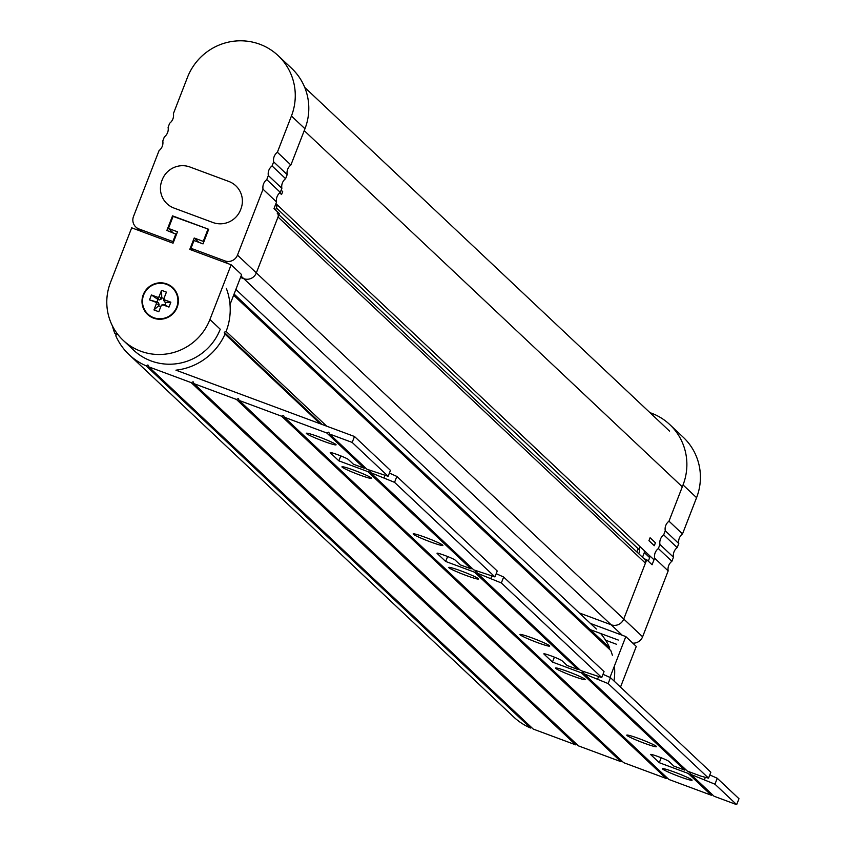 <?xml version="1.0" encoding="UTF-8"?>
<svg xmlns="http://www.w3.org/2000/svg" width="847" height="847" viewBox="0 0 847 847"><rect width="100%" height="100%" fill="white"/><g stroke="black" fill="none" stroke-linecap="round" stroke-linejoin="round"><path stroke-width="1.27" d="M636.828 551.937L638.087 548.687M278.907 214.736L644.546 559.2A3.684 3.61 133.3 0 1 645.414 563.139L623.741 619.019A9.815 9.613 133.3 0 1 611.163 624.779L579.274 612.932L611.163 624.779A9.815 9.613 -46.7 0 0 623.741 619.019L646.737 559.719L652.084 564.748L654.636 558.152A9.815 9.613 133.3 0 1 658.363 548.549L671.893 561.286A9.815 9.613 133.3 0 0 668.167 570.899L642.608 636.796A9.815 9.613 133.3 0 1 632.773 643.138M622.301 635.282L243.767 278.663L240.516 277.456L243.767 278.663A9.815 9.613 -46.7 0 0 256.345 272.893A9.815 9.613 133.3 0 1 243.767 278.663L241.046 276.101M645.414 563.139L278.017 217.023L256.345 272.893L642.608 636.796M278.017 217.023A3.684 3.61 -46.7 0 0 277.149 213.084M139.946 230.892L135.816 226.996A9.815 9.613 -46.7 0 1 133.498 216.493L159.056 150.607A9.815 9.613 -46.7 0 0 162.783 140.994L164.36 136.918A9.815 9.613 -46.7 0 0 168.098 127.304L169.675 123.239A9.815 9.613 -46.7 0 0 173.402 113.625L187.462 77.384A56.421 55.288 133.3 0 1 278.144 55.627A56.421 55.288 133.3 0 1 291.432 116.007L277.382 152.248L290.902 164.996L304.962 128.755L291.432 116.007M278.144 55.627L291.664 68.363A56.421 55.288 133.3 0 1 304.962 128.755M276.567 201.978L263.036 189.23L237.478 255.116L256.345 272.893L279.341 213.603L274.005 208.574L276.567 201.978A9.815 9.613 133.3 0 1 280.293 192.364L281.871 188.288A9.815 9.613 133.3 0 1 285.598 178.675L287.175 174.609A9.815 9.613 133.3 0 1 290.902 164.996M287.175 174.609L273.655 161.862A9.815 9.613 133.3 0 1 277.382 152.248M273.655 161.862L272.067 165.938L285.598 178.675M281.871 188.288L268.34 175.541A9.815 9.613 133.3 0 1 272.067 165.938M268.34 175.541L266.763 179.617L280.293 192.364M263.036 189.23A9.815 9.613 133.3 0 1 266.763 179.617M227.642 263.47L224.9 260.887L190.988 248.287L193.995 240.537L203.036 243.894L208.701 229.293L173.106 216.398M193.73 250.871L190.988 248.287M176.483 234.354L166.87 230.458L172.534 215.869M173.476 242.104L172.904 241.575L175.911 233.814M135.816 226.996A9.815 9.613 -46.7 0 0 139.003 228.976L172.904 241.575M240.569 209.823L240.919 208.913A21.588 21.154 -46.7 0 0 228.806 181.449L189.929 167.007A21.588 21.154 -46.7 0 0 162.253 179.691L161.904 180.602A21.588 21.154 -46.7 0 0 174.006 208.066L212.893 222.507A21.588 21.154 -46.7 0 0 240.569 209.823A21.588 21.154 133.3 0 1 212.893 222.507L174.006 208.066A21.588 21.154 133.3 0 1 161.904 180.602L162.253 179.691A21.588 21.154 133.3 0 1 189.929 167.007L228.806 181.449A21.588 21.154 133.3 0 1 240.919 208.913L240.569 209.823M224.9 260.887A9.815 9.613 -46.7 0 0 237.478 255.116M279.732 192.83L281.564 194.556L282.686 191.644L281.14 190.183M275.561 210.035L276.937 206.488A14.717 14.42 133.3 0 1 276.905 204.55M276.937 206.488L275.381 205.016M638.723 553.716L639.432 551.895A19.629 19.237 133.3 0 1 640.057 546.664M648.95 540.672L654.297 545.701L655.43 542.789L650.083 537.76L648.95 540.672M658.363 548.549L659.951 544.473A9.815 9.613 133.3 0 1 663.677 534.859L677.198 547.607A9.815 9.613 133.3 0 0 673.471 557.22L671.893 561.286M663.677 534.859L665.255 530.783A9.815 9.613 133.3 0 1 668.982 521.18L682.513 533.917A9.815 9.613 133.3 0 0 678.786 543.53L677.198 547.607M668.982 521.18L683.042 484.929A56.421 55.288 -46.7 0 0 669.744 424.548A56.421 55.288 -46.7 0 0 649.967 412.658M642.513 557.284L644.323 552.604L649.67 557.633A14.717 14.42 133.3 0 1 649.649 555.696M649.67 557.633L648.294 561.18M665.255 530.783L678.786 543.53M683.042 484.929L696.573 497.676L682.513 533.917M696.573 497.676A56.421 55.288 -46.7 0 0 683.275 437.296L669.744 424.548M654.636 558.152L668.167 570.899M659.951 544.473L673.471 557.22M646.737 559.719L644.027 558.713M644.323 552.604A14.717 14.42 133.3 0 1 644.302 550.666M177.139 307.334A18.401 18.031 -46.7 0 0 166.827 283.925A18.401 18.031 -46.7 0 0 143.238 294.735A18.401 18.031 -46.7 0 0 153.551 318.133A18.401 18.031 -46.7 0 0 177.139 307.334M209.918 319.51A53.975 52.885 133.3 0 1 123.175 340.314A53.975 52.885 133.3 0 1 110.459 282.559L131.687 227.822L173.053 243.195L177.478 231.792L168.437 228.425L173.212 216.112L208.023 229.05L203.248 241.363L194.207 238.007L189.781 249.41L231.146 264.772L209.918 319.51L220.241 329.229A53.975 52.885 -46.7 0 1 133.508 350.044L123.175 340.314M173.01 232.734L168.437 228.425M208.595 229.579L208.023 229.05M203.82 241.893L203.248 241.363M198.78 242.306L194.207 238.007M230.013 304.539L241.617 274.629L231.146 264.772M620.502 687.118L636.277 646.441L625.817 636.584L590.423 623.434M609.967 677.431L625.817 636.584M618.268 640.046L590.327 629.66M616.616 644.302L605.594 640.205M143.683 294.904A17.914 17.554 133.3 0 1 172.47 288.001A17.914 17.554 133.3 0 1 176.695 307.165A17.914 17.554 133.3 0 1 147.907 314.068A17.914 17.554 133.3 0 1 143.683 294.904M161.713 305.396L163.619 304.528L164.985 305.036L165.991 302.432L164.625 301.924L164.943 299.997A1.482 1.45 133.3 0 1 164.106 298.102L166.425 292.13L161.565 290.32L159.247 296.302A1.482 1.45 133.3 0 1 157.341 297.17L151.422 294.968L149.517 299.87L155.446 302.072A1.482 1.45 133.3 0 1 156.272 303.957L153.953 309.938L158.812 311.738L161.131 305.767A1.482 1.45 133.3 0 1 163.037 304.899L168.955 307.09L170.861 302.188L164.943 299.997M165.991 302.432L170.861 302.188M163.619 304.528L163.037 304.899M164.985 305.036L168.955 307.09M164 298.536L161.756 297.71L161.226 299.086L159.321 299.954L157.955 299.446L156.949 302.04L158.315 302.548L159.141 304.444L156.272 303.957M159.141 304.444L158.611 305.82L153.953 309.938M158.315 302.548L155.446 302.072M156.949 302.04L149.517 299.87M159.321 299.954L157.341 297.17M157.955 299.446L151.422 294.968M161.226 299.086L159.247 296.302M161.756 297.71L161.565 290.32M158.611 305.82L160.792 306.635M164.625 301.924L163.715 300.336L164.032 298.398M626.928 735.44A15.945 1.218 -158.8 0 0 642.566 742.565A15.945 1.218 -158.8 0 0 656.489 746.673A15.945 1.218 -158.8 0 0 656.319 746.355A15.945 1.218 -158.8 0 0 640.681 739.24A15.945 1.218 -158.8 0 0 626.759 735.132A15.945 1.218 -158.8 0 0 626.928 735.44M662.534 768.981A15.945 1.218 -158.8 0 0 678.161 776.106A15.945 1.218 -158.8 0 0 692.094 780.203A15.945 1.218 -158.8 0 0 691.914 779.896A15.945 1.218 -158.8 0 0 676.277 772.782A15.945 1.218 -158.8 0 0 662.354 768.674A15.945 1.218 -158.8 0 0 662.534 768.981M520.132 634.827A15.945 1.218 -158.8 0 0 535.759 641.952A15.945 1.218 -158.8 0 0 549.692 646.049A15.945 1.218 -158.8 0 0 549.512 645.742A15.945 1.218 -158.8 0 0 533.885 638.617A15.945 1.218 -158.8 0 0 519.952 634.519A15.945 1.218 -158.8 0 0 520.132 634.827M555.727 668.368A15.945 1.218 -158.8 0 0 571.365 675.493A15.945 1.218 -158.8 0 0 585.288 679.59A15.945 1.218 -158.8 0 0 585.118 679.283A15.945 1.218 -158.8 0 0 569.48 672.158A15.945 1.218 -158.8 0 0 555.558 668.061A15.945 1.218 -158.8 0 0 555.727 668.368M413.325 534.213A15.945 1.218 -158.8 0 0 428.963 541.339A15.945 1.218 -158.8 0 0 442.886 545.436A15.945 1.218 -158.8 0 0 442.716 545.129A15.945 1.218 -158.8 0 0 427.079 538.004A15.945 1.218 -158.8 0 0 413.156 533.906A15.945 1.218 -158.8 0 0 413.325 534.213M448.931 567.755A15.945 1.218 -158.8 0 0 464.558 574.869A15.945 1.218 -158.8 0 0 478.491 578.977A15.945 1.218 -158.8 0 0 478.311 578.67A15.945 1.218 -158.8 0 0 462.684 571.545A15.945 1.218 -158.8 0 0 448.751 567.437A15.945 1.218 -158.8 0 0 448.931 567.755M306.529 433.6A15.945 1.218 -158.8 0 0 322.156 440.715A15.945 1.218 -158.8 0 0 336.09 444.823A15.945 1.218 -158.8 0 0 335.91 444.506A15.945 1.218 -158.8 0 0 320.282 437.391A15.945 1.218 -158.8 0 0 306.349 433.283A15.945 1.218 -158.8 0 0 306.529 433.6M342.124 467.131A15.945 1.218 -158.8 0 0 357.762 474.256A15.945 1.218 -158.8 0 0 371.685 478.354A15.945 1.218 -158.8 0 0 371.515 478.047A15.945 1.218 -158.8 0 0 355.878 470.932A15.945 1.218 -158.8 0 0 341.955 466.824A15.945 1.218 -158.8 0 0 342.124 467.131M284.359 417.232L668.844 779.452L711.342 795.238L688.198 773.438L659.284 762.702L650.74 754.645A9.762 0.741 21.2 0 1 650.634 754.455A9.762 0.741 21.2 0 1 658.32 756.657L658.405 756.689A9.762 0.741 21.2 0 1 668.823 761.368L673.799 766.059L684.641 770.082L581.391 672.825L552.477 662.079L543.933 654.032A9.762 0.741 21.2 0 1 543.827 653.842A9.762 0.741 21.2 0 1 551.513 656.044L551.609 656.076A9.762 0.741 21.2 0 1 562.016 660.745L567.003 665.446L577.834 669.469L474.595 572.201L445.681 561.466L437.137 553.419A9.762 0.741 21.2 0 1 437.031 553.229A9.762 0.741 21.2 0 1 444.717 555.42L444.802 555.452A9.762 0.741 21.2 0 1 455.22 560.132L460.207 564.833L471.038 568.856L367.799 471.588L338.874 460.853L330.33 452.796A9.762 0.741 21.2 0 1 330.224 452.605A9.762 0.741 21.2 0 1 337.911 454.807L338.006 454.839A9.762 0.741 21.2 0 1 348.413 459.519L353.4 464.209L364.231 468.232L326.857 433.018L284.359 417.232L283.533 415.358L281.649 416.226L666.134 778.446L623.636 762.66L239.15 400.44L281.649 416.226M714.953 784.195L690.908 774.444L714.053 796.244L736.668 804.65L738.976 798.721L717.25 778.266L714.953 784.195L736.668 804.65M700.924 776.138L708.547 778.149L608.157 683.571L584.112 673.831L687.351 771.098L700.924 776.138M608.157 683.571L610.454 677.642L710.845 772.22L708.547 778.149M717.25 778.266L709.807 774.92M352.183 442.43L388.148 476.3L366.942 469.249L329.568 434.024L352.183 442.43L354.491 436.501L175.932 370.171A60.349 59.142 -46.7 0 0 225.006 334.099L320.177 423.754M354.491 436.501L390.446 470.371L388.148 476.3M396.851 476.416L394.554 482.345L370.51 472.594L473.748 569.862L494.944 576.923L497.242 570.994L396.851 476.416L389.398 473.071M503.647 577.029L501.35 582.958L477.306 573.218L580.544 670.475L601.741 677.536L604.049 671.607L503.647 577.029L496.204 573.684M610.454 677.642L603 674.297M688.198 773.438L690.083 772.57L690.908 774.444M712.443 794.73L711.342 795.238M685.742 769.584L684.641 770.082M581.391 672.825L583.287 671.957L584.112 673.831M501.35 582.958L601.741 677.536M578.946 668.961L577.834 669.469M474.595 572.201L476.48 571.344L477.306 573.218M394.554 482.345L494.944 576.923M472.139 568.348L471.038 568.856M367.799 471.588L369.684 470.72L370.51 472.594M365.343 467.735L364.231 468.232M329.568 434.024L328.742 432.161L326.857 433.018M193.942 383.649L578.427 745.868L620.925 761.654L236.44 399.435L193.942 383.649L193.116 381.775L191.231 382.643L575.716 744.862L533.239 729.076L148.754 366.857L191.231 382.643M326.709 426.189L226.117 331.41A60.349 59.142 -46.7 0 0 226.308 288.34M614.001 680.988A60.349 59.142 -46.7 0 0 614.424 665.943M612.37 655.239A60.349 59.142 -46.7 0 0 610.793 650.56L233.624 295.232M600.608 633.482A60.349 59.142 -46.7 0 1 609.702 647.913L234.079 294.047M112.482 326.021A60.349 59.142 -46.7 0 0 114.716 333.178L116.272 334.639M114.716 333.178L116.568 333.866L115.806 335.825A60.349 59.142 -46.7 0 0 129.125 354.681A60.349 59.142 -46.7 0 0 146.097 365.798L530.582 728.018A60.349 59.142 -46.7 0 1 513.61 716.901L129.125 354.681M226.117 331.41L224.211 332.289L225.006 334.099M148.754 366.857L147.918 364.962L146.097 365.798M239.15 400.44L238.325 398.566L236.44 399.435M667.235 777.938L666.134 778.446M622.026 761.146L620.925 761.654M576.818 744.354L575.716 744.862M531.609 727.552L530.582 728.018M609.702 647.913L609.247 649.098M322.029 424.442L224.211 332.289M384.93 475.453L384.083 477.644M340.79 455.908L338.874 460.853M491.736 576.076L490.889 578.257M447.597 556.532L445.681 561.466M598.533 676.689L597.686 678.871M554.393 657.145L552.477 662.079M705.339 777.302L704.492 779.494M661.2 757.758L659.284 762.702M653.418 559.253L275.921 203.619M639.496 549.999L276.376 207.917M139.003 228.976L141.745 231.559M681.719 486.273L304.232 130.639M161.745 305.036L162.328 304.655M235.879 289.42L596.383 629.056M669.585 431.144L304.719 87.4"/></g></svg>
